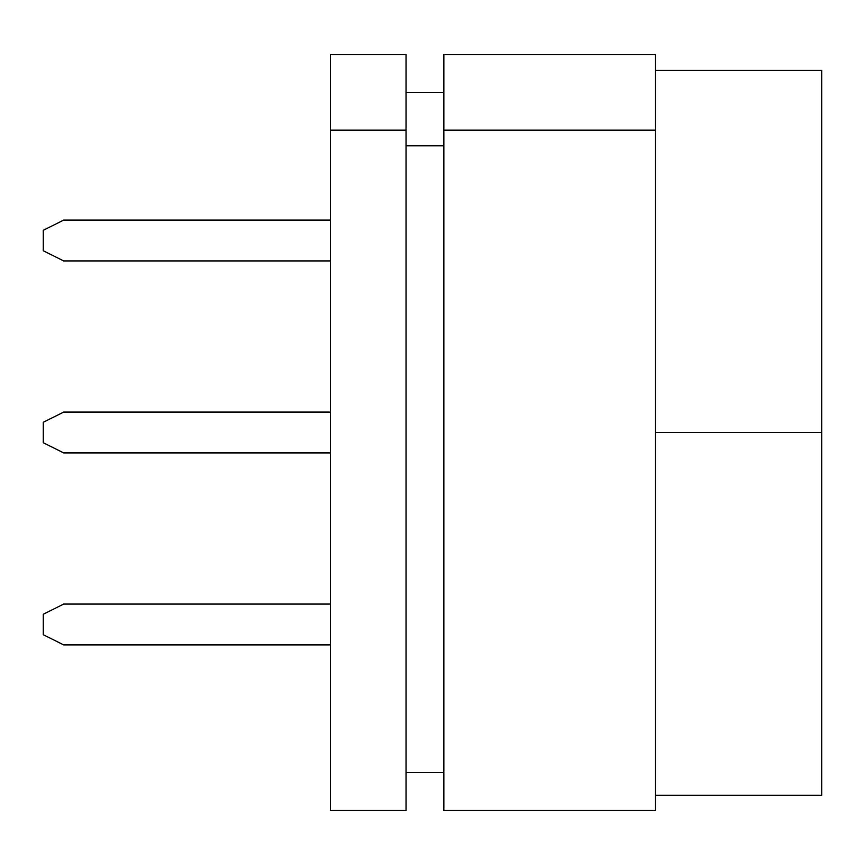 <?xml version="1.0" encoding="UTF-8"?>
<svg xmlns="http://www.w3.org/2000/svg" width="865" height="865" viewBox="0 0 865 865"><rect width="100%" height="100%" fill="white"/><g stroke="black" fill="none" stroke-linecap="round" stroke-linejoin="round"><path stroke-width="1.3" d="M821.75 432.5L821.75 795.292L821.75 432.5L655.465 432.5L821.75 432.5L821.75 70.433L655.465 70.433L821.75 70.433L821.75 432.5M330.462 810.408L330.462 54.592L406.042 54.592L330.462 54.592L330.462 810.408L406.042 810.408L330.462 810.408M443.842 54.592L655.465 54.592L655.465 130.172L443.842 130.172L443.842 810.408L655.465 810.408L655.465 130.172L655.465 810.408L443.842 810.408L443.842 54.592L443.842 130.172L655.465 130.172L655.465 54.592L443.842 54.592M443.842 772.618L406.042 772.618L443.842 772.618M406.042 92.382L443.842 92.382L406.042 92.382M406.042 145.828L443.842 145.828L406.042 145.828M406.042 810.408L406.042 130.172L330.462 130.172L406.042 130.172L406.042 54.592L406.042 810.408M63.653 412.097L330.462 412.097L63.653 412.097L43.25 422.293L43.25 442.707L63.653 452.903L330.462 452.903L63.653 452.903L43.25 442.707L43.25 422.293L63.653 412.097M330.462 644.89L63.653 644.89L330.462 644.89M63.653 604.073L330.462 604.073L63.653 604.073L43.25 614.28L43.25 634.683L63.653 644.89L43.25 634.683L43.25 614.28L63.653 604.073M63.653 220.11L330.462 220.11L63.653 220.11L43.25 230.317L43.25 250.72L63.653 260.927L330.462 260.927L63.653 260.927L43.25 250.72L43.25 230.317L63.653 220.11M655.465 795.292L821.75 795.292"/></g></svg>

